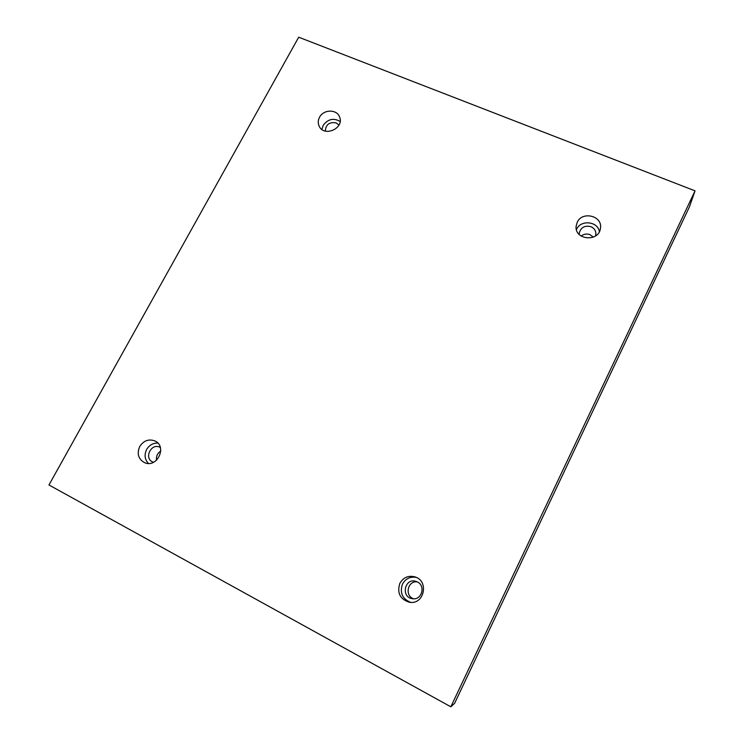 <?xml version="1.0" encoding="UTF-8"?>
<svg xmlns="http://www.w3.org/2000/svg" width="744" height="744" viewBox="0 0 744 744"><rect width="100%" height="100%" fill="white"/><g stroke="black" fill="none" stroke-linecap="round" stroke-linejoin="round"><path stroke-width="1.12" d="M450.827 706.8L454.621 703.331L689.372 206.999L695.036 190.845L298.697 37.2L48.965 484.976L450.827 706.8L695.036 190.845M581.148 236.071C583.817 233.979 586.774 233.514 590.02 234.676L593.303 237.141M413.636 598.781C404.271 595.851 407.786 580.227 417.375 581.947M156.575 460.192C155.998 456.295 157.403 453.254 160.778 451.069M577.195 222.335C582.189 210.719 602.835 215.909 600.455 228.268C599.05 242.33 574.349 240.117 576.135 226.157L577.195 222.335M399.844 583.352C403.388 577.344 408.475 575.196 415.115 576.926C429.344 581.101 424.089 605.058 409.451 602.268C400.049 599.273 396.85 592.968 399.844 583.352M139.723 446.53C143.611 440.634 148.633 438.746 154.771 440.885C167.54 446.112 157.319 468.367 144.68 462.703C138.338 459.188 136.691 453.793 139.723 446.53M319.529 117.273C323.445 109.294 336.772 109.015 339.534 116.892C344.788 128.359 323.733 137.631 319.055 125.922C317.846 123.085 318.004 120.203 319.529 117.273M325.314 131.093C325.751 124.518 329.369 121.783 336.167 122.89L338.985 125.066M340.129 121.439C333.563 117.701 327.899 119.021 323.156 125.42L321.929 129.465M153.524 462.275L152.911 462.052C143.629 458.657 150.986 442.792 159.755 447.2L160.332 447.497M157.802 443.052C152.994 442.978 149.274 445.135 146.624 449.525C144.131 454.817 144.717 459.457 148.391 463.428M417.421 581.975C426.098 585.974 421.504 600.752 412.185 598.66C400.486 596.967 404.885 577.484 416.036 581.399L417.421 581.975M416.277 577.4C410.204 576.386 405.61 578.6 402.495 584.059C399.584 592.819 402.327 598.929 410.707 602.389M579.269 234.537L579.26 233.151C580.822 227.348 584.719 225.2 590.969 226.697C594.447 228.343 596.065 230.984 595.814 234.602L595.488 235.969M599.385 231.635C597.832 221.275 580.785 219.536 576.619 229.236L576.442 229.626"/></g></svg>
